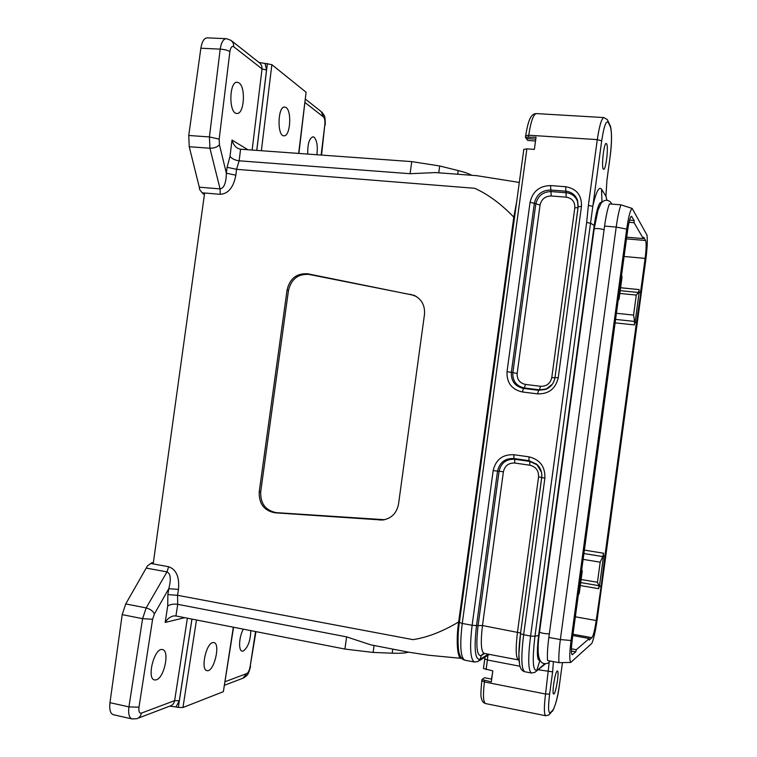 <?xml version="1.0" encoding="UTF-8"?>
<svg xmlns="http://www.w3.org/2000/svg" width="757" height="757" viewBox="0 0 757 757"><rect width="100%" height="100%" fill="white"/><g stroke="black" fill="none" stroke-linecap="round" stroke-linejoin="round"><path stroke-width="1.14" d="M471.819 175.283C468.706 173.637 464.164 172.066 458.193 170.571L439.694 165.972L411.751 161.61L240.565 149.214L238.086 148.504C235.096 146.792 233.071 143.972 232.002 140.054L247.918 149.744M538.199 647.235L538.17 650.377M620.939 204.835L609.404 203.926C607.568 208.828 605.96 216.209 604.578 226.088L548.853 637.451C547.538 647.405 547.112 655.098 547.557 660.511L558.959 662.668L570.75 662.451L591.86 643.355C593.829 638.567 595.598 630.647 597.178 619.567L645.806 259.689C647.216 248.646 647.614 240.471 647.017 235.172L632.171 208.43L620.939 204.835C619.16 209.755 617.58 217.164 616.207 227.072L604.578 226.088M535.521 141.001L527.733 140.433L526.285 138.522L535.776 139.137M525.661 135.844L525.509 137.471L526.285 138.522M525.472 137.178L536.032 137.235L534.376 149.375L526.872 148.874L523.806 149.441M526.285 138.503L535.776 139.118M483.468 668.507L492.816 670.901L491.321 681.896L481.963 679.568L484.423 677.742L491.7 679.114M492.627 672.263L491.473 679.076M571.403 651.001L575.803 651.824L572.235 654.748C571.128 653.83 571.138 648.806 572.264 639.693L627.638 230.374C628.935 221.517 630.221 216.814 631.499 216.256L634.139 220.505L629.587 220.126M615.592 319.416L634.565 321.432L634.394 324.923L634.726 322.444L636.438 322.624L604.909 555.969L603.206 555.695L603.547 553.216L602.79 556.594L583.921 553.528M634.139 220.505L634.092 222.709L643.308 238.616L643.715 237.196L645.626 240.518C646.44 243.092 646.27 249.053 645.125 258.392L640.545 292.23L638.832 292.06L639.173 289.59L638.482 292.476L620.201 290.669M604.909 555.969L601.153 586.268L599.459 585.975L603.547 555.752M635.066 322.482L639.126 292.439L640.829 292.609L636.438 322.624M619.822 293.442L636.277 295.088L638.482 292.476M636.277 295.088L633.571 315.092L616.416 313.294M634.565 321.432L633.571 315.092M558.959 662.668C558.581 657.246 559.044 649.544 560.36 639.561L616.207 227.072L626.701 229.116L571.043 640.498C569.472 653.017 569.378 660.341 570.75 662.451M632.171 208.43C630.326 209.831 628.499 216.72 626.701 229.116M601.153 586.268L596.194 620.513C594.822 629.862 593.403 635.587 591.955 637.687L589.277 640.034L589.258 638.511L572.831 635.52M621.374 273.476L622.008 277.289L619.037 299.289L617.684 300.784M581.395 569.027L582.275 571.015L579.285 593.119L577.676 596.469M589.258 638.511L576.342 649.705L571.431 648.796M576.342 649.705L575.803 651.824M606.896 200.198L605.931 196.224L606.944 180.043L610.114 156.623C611.893 141.909 611.94 131.888 610.274 126.561L608.325 122.577C606.168 120.022 603.963 126.116 601.692 140.849L592.892 205.753C596.194 191.616 599.08 186.108 601.531 189.203L605.931 196.224M539.836 660.359C537.016 660.729 536.618 652.383 538.634 635.35L594.188 225.491C596.715 208.941 599.251 201.239 601.806 202.374M592.892 205.753L534.953 636.315C532.171 660.132 532.814 671.402 536.883 670.144L539.902 660.492M606.669 143.858L606.234 143.461C603.717 142.647 601.03 169.814 603.67 169.294C605.903 170.098 608.647 146.867 606.669 143.858M557.114 671.09C554.947 672.443 551.673 694.264 553.679 694.008C555.685 694.917 559.584 670.825 557.426 670.967L557.114 671.09M550.878 661.135L550.254 661.249M526.872 148.874L462.253 623.446L472.122 625.263L493.167 470.608C495.769 459.575 502.657 454.285 513.842 454.72L528.973 456.85C539.978 459.546 545.286 466.643 544.889 478.14L523.636 634.745L530.572 636.022L586.666 222.435L588.369 205.45L592.674 206.292M605.997 196.139L605.96 195.666M580.714 582.587L598.863 585.663L598.749 588.691L599.09 586.211L600.793 586.495M583.127 559.385L600.178 562.177L602.79 556.594M600.178 562.177L597.462 582.265L581.13 579.512M598.863 585.663L597.462 582.265M643.308 238.616L626.72 237.178M634.092 222.709L629.048 222.293M416.35 296.498L411.647 294.814L309.197 274.45C298.201 273.637 291.294 278.964 288.483 290.433L260.711 491.738L259.225 491.842C258.828 503.708 264.061 510.691 274.923 512.801L382.54 520.04C391.341 518.602 396.677 513.284 398.532 504.105L424.469 314.515C425.169 305.648 421.753 299.27 414.23 295.381L415.205 295.94M384.613 519.718L276.381 512.64C265.537 510.53 260.323 503.566 260.711 491.738M196.489 619.974L182.957 707.511L223.362 691.671L233.326 627.193M212.632 642.617C205.753 643.923 200.482 670.333 207.058 670.664C213.928 672.481 220.912 643.393 213.843 642.561L212.632 642.617M316.871 154.74C317.902 146.243 316.975 140.395 314.098 137.197L313.086 136.79C309.32 138.048 307.531 143.811 307.739 154.078M286.089 107.551C292.098 111.307 290.158 136.847 283.951 135.806C276.854 136.222 277.715 105.639 284.812 107.04L286.089 107.551M298.655 153.425L306.083 92.24L271.867 64.667L258.941 62.415M202.166 192.798L199.649 189.543L199.299 187.178L220.069 188.9L220.259 194.322L202.166 192.798L204.418 194.558M371.327 644.955L408.278 652.118L428.689 655.24L461.638 658.391C457.294 659.461 455.846 640.498 458.657 621.942L513.795 217.155C501.134 203.945 488.104 194.322 474.696 188.294L236.553 169.313L235.834 175.198L226.362 173.192C226.116 183.052 224.015 188.294 220.069 188.9L209.926 148.23L209.424 136.932L220.192 49.129C221.252 42.449 223.287 38.967 226.286 38.692L207.181 37.85C204.097 38.115 201.987 41.578 200.86 48.221L188.748 135.484L189.231 146.726L199.299 187.178M306.083 92.24L298.892 153.434M513.795 217.155L516.747 201.286M243.366 629.162C238.957 636.59 238.237 650.992 242.249 651.152L243.243 651.058C247.984 647.5 250.501 640.677 250.794 630.619M132.361 718.999L113.342 714.722C110.342 713.605 109.216 709.593 109.964 702.676L122.199 614.627L125.738 603.935L147.426 565.952L150.747 563.463L168.65 566.747L166.985 571.913C170.647 573.541 171.243 579.133 168.792 588.691L154.409 613.936L152.602 619.283L138.995 707.18C138.531 711.495 139.335 713.473 141.398 713.113L174.63 700.641L187.386 618.195M182.957 707.511L178.311 707.435L191.975 619.094M191.918 619.075L179.286 700.783L176.002 706.934L178.311 707.435M176.002 706.934L169.682 706.158M233.563 627.241L223.362 691.671M153.397 562.432L150.747 563.463M408.515 652.156C405.203 653.121 399.762 653.471 392.211 653.196L392.769 649.109M374.072 645.494L373.125 652.439L392.211 653.196M373.125 652.439L344.927 649.061L346.602 636.874L177.734 604.323L175.936 615.952L344.927 649.061M175.936 615.952L173.608 615.933C170.164 616.7 167.344 618.857 165.177 622.424L167.713 606.045C170.174 604.36 173.495 603.783 177.668 604.304L177.734 604.323M151.741 562.669L153.321 562.962L204.504 193.953L202.904 193.82M458.657 621.942C442.864 631.433 427.658 637.337 413.067 639.656L177.564 595.305L177.668 604.304M259.225 491.842L287.083 289.855C289.912 278.358 296.829 273.012 307.853 273.826L414.23 295.381M238.994 82.901L237.386 82.267C229.011 80.753 228.567 113.938 236.903 113.446C244.142 114.553 246.025 87.235 238.994 82.901M231.017 40.358L226.58 38.721M240.565 149.214L239.146 160.806L410.086 173.703L435.568 172.577M239.146 160.806L236.553 169.313L227.081 167.288L230.005 156.387L232.002 140.054M239.07 160.806C234.925 160.2 231.907 158.733 230.005 156.387M156.292 679.833C164.326 677.827 169.909 650.481 162.49 649.62C154.494 646.942 146.148 679.218 154.712 679.966L156.292 679.833M132.068 718.951C129.173 717.844 128.122 713.832 128.936 706.896L142.59 618.668L146.167 607.928L166.985 571.913L146.451 568.11M370.835 644.869L346.602 636.874M178.472 589.41L168.792 588.691L167.874 594.614L177.564 595.305L178.472 589.41C179.57 576.976 176.286 569.425 168.65 566.747M522.368 391.975C511.704 389.514 506.584 382.749 507.02 371.678L530.061 202.327C532.625 191.436 539.448 185.853 550.547 185.579L565.659 186.724C576.579 188.663 581.859 195.24 581.471 206.443L558.231 377.781C555.591 388.795 548.693 394.16 537.527 393.877L522.368 391.975L523.494 388.407C515.063 386.467 511.013 381.121 511.353 372.368L517.154 373.447L540.053 205.081C541.454 199.148 545.172 196.11 551.219 195.978L566.217 197.151C572.16 198.22 575.017 201.797 574.809 207.882L551.777 377.535C550.348 383.515 546.601 386.439 540.536 386.297L525.49 384.433C519.699 383.108 516.927 379.446 517.154 373.447M588.369 205.45L597.292 139.619C599.355 125.681 601.578 118.329 603.963 117.572L536.401 113.597C533.373 114.307 530.818 121.517 528.727 135.229L597.292 139.619L601.692 140.849M536.401 113.597C531.111 113.673 528.414 119.142 525.68 135.664L528.727 135.229L528.528 136.743M459.385 622.386L462.253 623.446C459.66 645.484 460.53 657.738 464.874 660.18L474.507 662.044C470.305 659.621 469.51 647.358 472.122 625.263L476.513 625.575L497.529 471.147C499.601 462.376 505.08 458.174 513.965 458.524L514.675 459.272C506.234 458.931 501.03 462.934 499.071 471.251L493.167 470.608M603.547 553.216L584.385 550.121M615.129 322.861L634.394 324.923M624.109 256.481L645.125 258.392M639.173 289.59L620.598 287.755M571.043 640.498L560.36 639.561L548.853 637.451M591.955 637.687L573.002 634.243M575.358 616.813L596.194 620.513M631.054 216.511L631.887 216.578M571.904 654.455L572.642 654.587M578.074 207.541L577.525 201.457C575.538 196.309 571.772 193.404 566.217 192.742L551.181 191.578C542.845 191.767 537.716 195.959 535.786 204.144L512.849 372.766C512.527 381.064 516.369 386.127 524.374 387.963L525.49 384.433M507.02 371.678L511.353 372.368L534.357 203.273L540.053 205.081M540.536 386.297L539.448 389.846L546.157 388.994L552.392 384.178M524.374 387.963L539.448 389.846L538.615 390.3L523.494 388.407L524.374 387.963M530.061 202.327L534.357 203.273C536.391 194.644 541.794 190.225 550.585 190.016L565.659 191.18C571.516 191.871 575.49 194.937 577.582 200.368L578.045 207.617L554.957 377.781L551.777 377.535M554.862 378.5L554.976 377.762M578.045 207.617L574.809 207.882M565.659 186.724L566.217 197.151M550.547 185.579L551.219 195.978M578.168 206.784L577.582 200.368L578.168 206.784L554.995 377.554C554.02 383.184 550.916 387.13 545.693 389.401L538.615 390.3L537.527 393.877M554.995 377.554L578.206 206.718L581.471 206.443M552.355 384.206L545.693 389.401C550.916 387.168 554.02 383.212 555.023 377.535L558.231 377.781M481.793 680.817L484.433 681.953C482.862 694.964 483.231 702.165 485.549 703.565L545.759 715.753C543.99 714.457 543.914 707.208 545.551 694.008L549.185 662.337M484.612 680.581L484.433 681.953L545.551 694.008L549.61 694.103C548.002 707.568 548.295 713.737 550.471 712.602L552.828 710.142C555.278 706.432 557.493 697.926 559.47 684.64L562.442 662.744L559.47 684.64M487.868 655.354L487.413 660L519.974 666.245M538.17 669.737L552.619 671.866L549.61 694.103M484.773 658.931L487.413 660L486.108 669.604M519.728 640.403L520.598 632.984L482.483 625.547L503.396 471.791C504.834 465.716 508.638 462.801 514.798 463.047L529.815 465.195C535.871 466.7 538.785 470.599 538.558 476.919L517.514 631.981C515.479 648.844 515.801 658.164 518.498 659.934L484.139 653.395C481.045 651.55 480.496 642.267 482.483 625.547L476.513 625.575C473.873 649.08 475.074 660.322 480.099 659.271L481.291 655.515L484.622 653.49M488.303 654.19L480.099 659.271L477.998 661.504L474.507 662.044M503.396 471.791L499.071 471.251L478.121 625.235C475.746 646.289 476.806 656.385 481.291 655.515L483.449 653.263L484.139 653.395M513.842 454.72L513.965 458.524L529.058 460.672L529.73 461.41L514.675 459.272L514.798 463.047M541.463 472.236L537.016 464.789L529.73 461.41L529.815 465.195M528.973 456.85L529.058 460.672L536.732 464.221C540.602 467.835 542.249 472.292 541.7 477.582L520.513 633.666C518.867 646.223 518.45 655.836 519.255 662.489M541.7 477.582L541.719 477.601C542.267 472.264 540.602 467.807 536.732 464.221L537.016 464.789C540.668 468.233 542.23 472.463 541.7 477.459L538.558 476.919M520.513 633.666L541.719 477.601L544.889 478.14M524.724 671.724C521.923 670.92 520.191 668.469 519.539 664.362L518.876 654.133L520.532 633.732L523.636 634.745C520.93 657.104 521.299 669.434 524.724 671.724L531.48 673.03C528.159 670.759 527.856 658.42 530.572 636.022L534.953 636.315L538.634 635.35M601.531 189.203L601.985 202.195M586.666 222.435L590.943 223.372L594.188 225.491M553.433 661.618L552.619 671.866M531.48 673.03L534.972 672.33L544.624 663.88M552.828 710.142L550.093 713.756M550.471 712.602L548.967 714.939L545.759 715.753M608.325 122.577L607.521 119.786L603.963 117.572M610.274 126.561L608.297 121.375M610.114 156.623L606.963 180.09M606.944 180.043L605.96 195.656M607.152 200.227L606.707 199.517M580.307 585.558L598.749 588.691M626.493 238.852L645.626 240.518M610.71 202.233L611.864 204.116M548.087 663.085L550.178 661.003M539.542 631.925L539.542 632.114C542.381 633.372 545.646 633.921 549.355 633.76M604.077 229.816C600.566 228.576 597.282 228.236 594.207 228.813L594.16 229.021M321.138 155.053L324.838 124.555C325.15 120.846 324.706 118.319 323.485 116.966L305.071 102.564M261.373 150.719L271.867 64.667M321.176 111.582L323.485 116.966M321.555 155.081L324.838 124.555M225.151 681.678L246.773 673.56C248.305 672.642 249.422 670.342 250.122 666.652L255.544 631.546M246.773 673.56L242.902 678.244M250.122 666.652L255.951 631.622M235.834 175.198C233.516 187.376 228.321 193.754 220.259 194.322M252.138 150.056L262.045 68.906L233.771 46.783C231.907 45.798 230.611 47.417 229.891 51.646L219.17 139.118L219.445 144.757L226.362 173.192L227.081 167.288M265.054 63.333L266.54 70.06L256.737 150.388M256.793 150.388L267.401 63.446M229.891 51.646C227.649 50.227 224.413 49.385 220.192 49.129L200.86 48.221M188.748 135.484L209.424 136.932L219.17 139.118M219.445 144.757C217.316 147.076 214.146 148.24 209.926 148.23L189.231 146.726M410.086 173.703L411.751 161.61M439.694 165.972L438.757 172.814M457.692 174.224L458.193 170.571M411.647 294.814L410.682 294.255M307.853 273.826L309.197 274.45M288.483 290.433L287.083 289.855M233.771 46.783L233.288 43.102L231.093 40.405M266.54 70.06L262.045 68.906L261.752 65.84L260.171 63.38L231.897 41.048M184.774 617.684L165.177 622.424M167.713 606.045L167.874 594.614M109.964 702.676L128.936 706.896L138.995 707.18M152.602 619.283L142.59 618.668L122.199 614.627M125.738 603.935L146.167 607.928C150.246 609.044 152.99 611.041 154.409 613.936M276.381 512.64L274.923 512.801M379.759 520.078L380.828 519.879M137.783 718.317L170.221 705.95C172.624 705.155 174.101 703.385 174.63 700.641L179.286 700.783M136.866 718.677C139.335 717.825 140.849 715.971 141.398 713.113M523.825 149.271L459.376 622.509C457.285 635.738 457.985 650.424 459.367 653.793C460.559 657.578 462.395 659.707 464.874 660.18M554.957 377.781L554.843 378.481M481.963 679.568L481.783 680.931C480.79 691.084 480.657 696.818 481.405 698.143C481.859 701.001 483.24 702.799 485.549 703.565M518.498 659.934L519.028 660.076M541.7 477.459L520.598 632.984M489.401 654.398L479.162 660.776M484.991 657.142L483.458 668.62M559.499 684.612C557.947 696.591 555.6 705.477 552.459 711.277M545.333 663.908L536.353 671.204M610.237 125.359C611.997 132.163 611.959 142.6 610.133 156.68M605.912 195.533L606.565 198.987M547.926 663.16C536.95 666.737 536.902 650.377 539.523 632.076L594.179 228.841L598.011 210.134L601.105 203.245C604.181 199.706 607.341 199.337 610.596 202.128M321.119 111.534L305.487 99.186M321.933 112.197C324.195 115.594 325.453 115.064 325.198 125.019M242.827 678.263L224.602 685.208M243.782 677.884C247.151 675.102 248.088 676.133 250.595 666.33M435.02 172.53L476.645 175.662L519.311 182.437M382.55 520.04L383.619 519.841M136.78 718.705L132.087 718.942"/></g></svg>
